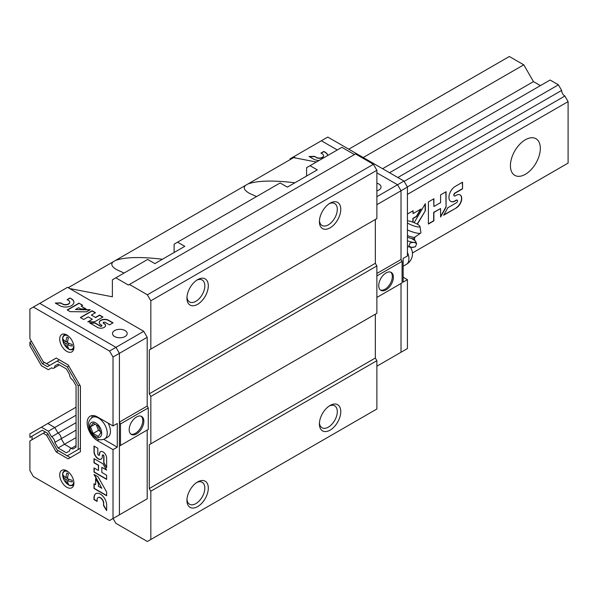 <?xml version="1.0" encoding="UTF-8"?>
<svg xmlns="http://www.w3.org/2000/svg" width="598" height="598" viewBox="0 0 598 598"><rect width="100%" height="100%" fill="white"/><g stroke="black" fill="none" stroke-linecap="round" stroke-linejoin="round"><path stroke-width="0.9" d="M540.413 85.626L533.461 81.612L523.766 64.823L509.346 56.496L348.784 149.201M404.136 181.351L561.642 90.418L558.405 84.826L550.1 80.027L389.537 172.732M561.642 90.418A4.492 2.594 -120 0 0 564.871 96.016L568.1 101.615L568.1 163.112L412.433 252.984L561.642 166.842M564.871 164.973L412.433 252.984M397.849 177.524L558.405 84.826M382.585 168.718L533.461 81.612M363.203 157.528L523.766 64.823M525.365 174.302A21.154 12.214 -60 0 1 514.796 175.349A21.154 12.214 -60 0 1 514.796 150.928A21.154 12.214 -60 0 1 535.943 138.714A21.154 12.214 -60 0 1 539.187 155.667A21.154 12.214 -60 0 1 525.365 174.302M407.432 194.372L568.1 101.615M462.553 188.848L462.553 182.196L455.242 186.419A8.918 5.15 120 0 0 449.412 194.275A8.918 5.15 120 0 0 450.78 201.421A8.918 5.15 120 0 0 455.242 200.98L456.461 200.278A1.517 0.875 120 0 1 457.223 200.203A1.517 0.875 120 0 1 457.455 201.414A1.517 0.875 120 0 1 456.461 202.752L447.842 207.73L443.634 215.25L456.461 207.842A7.759 4.478 120 0 0 461.364 200.995A7.759 4.478 120 0 0 460.139 194.911A7.759 4.478 120 0 0 456.461 195.187L455.242 195.89A1.727 0.994 120 0 1 454.375 195.972A1.727 0.994 120 0 1 454.114 194.589A1.727 0.994 120 0 1 455.242 193.072L462.553 188.848L462.344 182.323M446.071 207.192L446.071 191.711L440.584 194.881L440.584 202.625L433.886 206.489L433.886 198.745L428.4 201.915L428.4 224.041L433.886 220.879L433.886 212.432L440.584 208.567L440.584 217.007L446.071 207.192L445.854 191.838M417.367 224.22L425.35 210.72L425.35 203.671L414.13 222.665M413.083 222.247L413.083 218.502L416.582 216.476L420.999 209.008L413.083 213.583L413.083 210.758L407.432 214.024M407.373 186.95L564.871 96.016M417.157 224.101L425.35 210.72M413.083 213.583L412.867 210.885M412.867 222.172L412.867 218.382L416.372 216.356L420.566 209.255M440.584 216.506L445.854 207.072M428.4 223.794L433.67 220.752L433.67 212.312L440.584 208.567M433.886 206.489L433.67 198.872M454.278 195.905A1.727 0.994 120 0 1 454.166 195.852A1.727 0.994 120 0 1 453.897 194.47A1.727 0.994 120 0 1 455.026 192.945L462.344 188.721M443.836 214.884L456.461 207.842M456.252 207.723A7.759 4.478 120 0 0 461.125 200.973A7.759 4.478 120 0 0 460.034 194.851M457.104 200.151A1.517 0.875 120 0 0 457.007 200.076A1.517 0.875 120 0 0 456.252 200.151L456.461 200.278M450.675 201.354A8.918 5.15 120 0 0 455.026 200.853L456.252 200.151M425.141 210.593L425.141 204.038M113.067 518.503L115.833 523.295L147.37 541.504L150.831 539.501L150.831 491.197L149.291 488.536L149.291 444.718L150.831 443.828L150.831 396.459L149.291 393.798L149.291 349.98L150.831 349.09L150.831 300.787L147.37 294.792L129.467 284.454L128.398 285.074L115.833 277.816L147.669 259.435L154.889 263.606L184.804 246.339L177.576 242.168L280.133 182.958L287.354 187.129L317.269 169.862L310.048 165.691L341.884 147.31L354.442 154.561M115.833 277.816L112.372 279.819L112.372 296.787L69.667 288.542M177.576 242.168L174.115 244.171L174.115 252.506M310.048 165.691L306.587 167.687L306.587 176.029M124.092 273.047L116.797 269.743C111.714 266.73 110.518 264.069 113.209 261.767L293.596 157.625L316.394 162.028M68.254 287.72L113.209 261.767M115.466 260.466C124.982 257.043 140.635 256.639 162.439 259.248M256.564 196.57L249.269 193.259C244.178 190.254 242.982 187.593 245.673 185.29M147.37 294.792L373.414 164.286L355.511 153.948L129.467 284.454M247.931 183.982C257.446 180.566 273.107 180.162 294.904 182.771M31.44 341.316L29.9 342.206L42.309 363.696L47.459 366.671L57.146 361.072L67.26 366.91L78.226 385.912L78.226 449.494L67.26 455.825L57.146 449.988L47.459 433.206L42.309 430.231L29.9 437.4L29.9 433.834L75.595 407.455L76.051 407.724L75.595 407.455L76.051 407.193M150.831 539.501L376.875 408.995L376.875 360.691L375.342 358.023L375.342 314.212L149.291 444.718M197.617 506.618A15.107 8.723 -60 0 1 186.935 500.451A15.107 8.723 -60 0 1 197.617 481.943A15.107 8.723 -60 0 1 208.306 488.11A15.107 8.723 -60 0 1 197.617 506.618M330.089 430.141A15.107 8.723 -60 0 1 319.407 423.967A15.107 8.723 -60 0 1 330.089 405.466A15.107 8.723 -60 0 1 340.77 411.633A15.107 8.723 -60 0 1 330.089 430.141M150.831 491.197L376.875 360.691M149.291 488.536L375.342 358.023M150.831 443.828L376.875 313.322L376.875 265.953L375.342 263.292L375.342 219.473L149.291 349.98M150.831 396.459L376.875 265.953M149.291 393.798L375.342 263.292M150.831 349.09L376.875 218.584L376.875 170.281L373.414 164.286M330.089 227.838A15.107 8.723 -60 0 1 319.407 221.671A15.107 8.723 -60 0 1 330.089 203.163A15.107 8.723 -60 0 1 340.77 209.33A15.107 8.723 -60 0 1 330.089 227.838M197.617 304.315A15.107 8.723 -60 0 1 186.935 298.148A15.107 8.723 -60 0 1 197.617 279.647A15.107 8.723 -60 0 1 208.306 285.814A15.107 8.723 -60 0 1 197.617 304.315M150.831 300.787L376.875 170.281M196.712 280.208A12.655 7.303 -60 0 1 202.214 280.021A12.655 7.303 -60 0 1 204.15 290.157A12.655 7.303 -60 0 1 195.882 301.31A12.655 7.303 -60 0 1 189.559 301.938A12.655 7.303 -60 0 1 186.972 297.079M329.184 203.731A12.655 7.303 -60 0 1 334.678 203.537A12.655 7.303 -60 0 1 336.622 213.68A12.655 7.303 -60 0 1 328.354 224.833A12.655 7.303 -60 0 1 322.023 225.461A12.655 7.303 -60 0 1 319.444 220.602M196.712 482.511A12.655 7.303 -60 0 1 202.214 482.324A12.655 7.303 -60 0 1 204.15 492.46A12.655 7.303 -60 0 1 195.882 503.613A12.655 7.303 -60 0 1 189.559 504.241A12.655 7.303 -60 0 1 186.972 499.382M329.184 406.035A12.655 7.303 -60 0 1 334.678 405.84A12.655 7.303 -60 0 1 336.622 415.984A12.655 7.303 -60 0 1 328.354 427.136A12.655 7.303 -60 0 1 322.023 427.757A12.655 7.303 -60 0 1 319.444 422.898M57.999 364.145A4.492 2.594 -120 0 0 58.626 364.444M29.9 342.206L29.9 345.764L41.404 365.692L48.363 369.706L51.592 367.845A4.492 2.594 -120 0 0 53.887 368.099A4.492 2.594 -120 0 0 54.822 365.976L58.051 364.115L66.356 368.906L69.592 374.505A4.492 2.594 -120 0 0 72.821 380.096L76.051 385.695L76.051 447.192L72.821 449.061A4.492 2.594 -120 0 0 70.519 448.806A4.492 2.594 -120 0 0 69.592 450.922L66.356 452.791L58.051 447.992L54.822 442.4L61.228 438.7L64.464 444.292L71.394 448.298L64.464 444.292L76.051 437.601M76.051 430.141L61.228 438.7A4.492 2.594 -120 0 0 57.999 433.101L76.051 422.681M41.404 427.196L48.363 431.21L54.769 427.51L47.818 423.496L54.769 427.51L57.999 433.101L54.769 427.51L76.051 415.221M115.96 516.829L119.421 514.833L119.421 446.071L120.49 445.458L120.49 423.945L119.421 422.091L119.421 353.336L115.96 347.341L39.774 303.35L67.544 287.317L143.737 331.307L147.198 337.302L147.198 406.057L148.267 407.911L148.267 429.424L120.49 445.458M47.504 433.273L45.351 432.033L29.9 440.958L29.9 470.551L33.361 476.546L109.554 520.529L147.198 498.799L147.198 430.037L119.421 446.071M119.421 514.833L119.421 353.336L115.96 347.341L143.737 331.307M103.738 439.343L117.283 447.162L117.283 423.474L113.015 425.94L113.015 357.036L147.198 337.302M114.659 336.547A7.34 4.238 0 0 0 122.657 337.466A7.34 4.238 0 0 0 127.195 333.549A7.34 4.238 0 0 0 119.847 329.311A7.34 4.238 0 0 0 112.506 333.549A7.34 4.238 0 0 0 114.659 336.547M91.367 315.071L95.478 312.694L92.114 310.751L80.364 317.538L83.727 319.481L88.212 316.888L92.316 319.257L87.831 321.851L94.731 321.754L102.946 317.007L99.582 315.064L95.471 317.441L91.367 315.071L95.471 317.441M71.483 298.843L69.988 297.976L67.103 299.65L68.591 300.51A4.231 2.444 0 0 1 69.719 302.169A4.231 2.444 0 0 1 67.185 304.404A4.231 2.444 0 0 1 62.618 303.963L60.749 302.88L55.248 303.036L59.733 305.623A8.312 4.799 0 0 0 68.785 306.662A8.312 4.799 0 0 0 73.92 302.237A8.312 4.799 0 0 0 71.483 298.843L69.988 297.976M82.718 305.331L78.958 303.156L67.208 309.943L70.19 311.663L86.501 311.835L90.246 309.674L75.453 309.525L78.607 307.701L80.76 308.942L86.082 308.994L81.223 306.191L82.718 305.331M109.524 324.878L113.052 322.845L108.574 320.251A5.464 3.154 0 0 0 102.609 319.571A5.464 3.154 0 0 0 99.238 322.486A5.464 3.154 0 0 0 100.838 324.714L101.585 325.148A0.927 0.538 0 0 1 101.862 325.529A0.927 0.538 0 0 1 101.286 326.03A0.927 0.538 0 0 1 100.27 325.91L94.985 322.86L89.7 322.927L97.571 327.472A4.754 2.743 0 0 0 102.707 327.973A4.754 2.743 0 0 0 105.562 325.462A4.754 2.743 0 0 0 104.291 323.593L103.544 323.159A1.061 0.613 0 0 1 103.23 322.726A1.061 0.613 0 0 1 103.888 322.158A1.061 0.613 0 0 1 105.039 322.292L109.524 324.878M136.516 433.909A10.36 5.98 -60 0 1 131.336 434.425A10.36 5.98 -60 0 1 131.336 422.457A10.36 5.98 -60 0 1 141.696 416.477A10.36 5.98 -60 0 1 143.288 424.782A10.36 5.98 -60 0 1 136.516 433.909M120.49 423.945L148.267 407.911M119.421 422.091L147.198 406.057M141.135 416.215A10.36 5.98 -60 0 1 142.062 424.647A10.36 5.98 -60 0 1 135.447 433.296A10.36 5.98 -60 0 1 130.827 434.066M103.252 322.845A1.061 0.613 0 0 0 103.23 322.972A1.061 0.613 0 0 0 103.544 323.406L103.544 323.159M105.562 325.581A4.754 2.743 0 0 0 104.291 323.839L103.544 323.406M101.832 325.656A0.927 0.538 0 0 1 101.862 325.775A0.927 0.538 0 0 1 101.286 326.276A0.927 0.538 0 0 1 100.27 326.157L94.985 323.107L90.119 323.167M112.843 322.965L108.574 320.498A5.464 3.154 0 0 0 102.714 319.795A5.464 3.154 0 0 0 99.238 322.606M82.509 305.451L78.958 303.156M85.641 308.994L81.223 306.191M89.827 309.914L75.453 309.525M73.913 302.356A8.312 4.799 0 0 0 71.483 299.09M62.618 303.963L60.749 303.126L55.659 303.268M62.618 304.21A4.231 2.444 0 0 0 67.185 304.651A4.231 2.444 0 0 0 69.719 302.416A4.231 2.444 0 0 0 69.712 302.289M102.736 317.127L99.582 315.31L95.471 317.688M92.316 319.257L88.272 321.844M95.261 312.814L92.114 310.997L80.573 317.658M78.958 303.403L67.425 310.063M69.988 298.223L67.312 299.77M58.051 364.115L54.822 365.976M54.822 442.4A4.492 2.594 -120 0 0 51.592 436.802L57.999 433.101A4.492 2.594 -120 0 1 61.228 438.7L64.464 444.292L58.051 447.992M48.363 431.21L51.592 436.802M113.015 357.036L109.554 351.041L33.361 307.051L29.9 309.054L29.9 338.647L43.213 361.7L46.554 363.629L56.249 358.038L48.692 362.395M42.309 430.231L32.038 436.166L32.038 439.724M43.213 433.266L46.554 435.195L56.249 451.983L68.165 458.868L80.409 451.796L80.409 386.129L68.165 364.915L56.249 358.038M113.015 518.533L113.015 449.629L97.414 440.621A14.502 8.372 -120 0 1 87.943 427.839A14.502 8.372 -120 0 1 90.163 416.215A14.502 8.372 -120 0 1 97.414 416.941L113.015 425.94M66.819 334.97A10.046 5.801 60 0 1 73.382 343.82A10.046 5.801 60 0 1 71.842 351.871A10.046 5.801 60 0 1 61.796 346.07A10.046 5.801 60 0 1 61.796 334.469A10.046 5.801 60 0 1 66.819 334.97M66.819 470.858A10.046 5.801 60 0 1 73.382 479.708A10.046 5.801 60 0 1 71.842 487.759A10.046 5.801 60 0 1 61.796 481.958A10.046 5.801 60 0 1 61.796 470.357A10.046 5.801 60 0 1 66.819 470.858M97.795 448.268L93.998 446.071L93.998 451.647A5.883 3.401 -120 0 0 96.562 457.567A5.883 3.401 -120 0 0 101.099 459.144A5.883 3.401 -120 0 0 102.318 456.453L102.318 455.519A1.002 0.576 -120 0 1 102.527 455.063A1.002 0.576 -120 0 1 103.297 455.332A1.002 0.576 -120 0 1 103.738 456.341L103.738 462.912L106.646 467.793L106.646 458.016A5.12 2.953 -120 0 0 104.351 452.955A5.12 2.953 -120 0 0 100.471 451.647A5.12 2.953 -120 0 0 99.41 453.845L99.41 454.772A1.136 0.658 -120 0 1 99.171 455.295A1.136 0.658 -120 0 1 98.296 454.988A1.136 0.658 -120 0 1 97.795 453.845L97.795 448.268M102.841 463.742L93.998 458.636L93.998 462.815L98.423 465.371L98.423 470.477L93.998 467.92L93.998 472.099L106.646 479.402L106.646 475.223L101.817 472.435L101.817 467.33L106.646 470.118L102.841 463.742M106.646 492.042L98.02 476.748L93.998 474.423L101.817 488.289L98.423 486.331L98.423 483.662L95.605 478.669L95.605 484.709L93.998 483.775L93.998 488.454L106.646 495.757L106.646 492.042M106.646 510.617L106.646 505.048A8.94 5.165 -120 0 0 102.744 496.041A8.94 5.165 -120 0 0 95.852 493.649A8.94 5.165 -120 0 0 93.998 497.745L93.998 499.599L97.108 501.393L97.108 499.539A4.552 2.631 -120 0 1 98.05 497.596A4.552 2.631 -120 0 1 101.496 498.754A4.552 2.631 -120 0 1 103.544 503.254L103.544 505.572L106.646 510.617M109.554 351.041L115.96 347.341L39.774 303.35L33.361 307.051M117.283 447.162L113.015 449.629M92.623 415.543A14.502 8.372 -120 0 0 91.711 417.808M73.502 485.703A10.046 5.801 60 0 1 72.216 485.337M64.076 471.246A10.046 5.801 60 0 1 64.412 469.953M73.502 349.815A10.046 5.801 60 0 1 72.216 349.449M64.076 335.358A10.046 5.801 60 0 1 64.412 334.065M103.544 503.254L103.753 505.445L106.646 510.146M103.753 503.127A4.552 2.631 -120 0 0 101.712 498.635A4.552 2.631 -120 0 0 98.259 497.469A4.552 2.631 -120 0 0 98.154 497.536M95.957 493.589A8.94 5.165 -120 0 0 94.207 497.618L94.207 499.472L97.108 501.146M94.207 483.902L94.207 488.327L106.646 495.51M95.822 479.05L95.605 484.709M94.417 474.67L101.817 488.289M101.817 467.33L106.422 469.744M94.207 468.047L94.207 471.979L106.646 479.155M94.207 458.756L94.207 462.695L98.64 465.251L98.423 470.477M99.268 455.213A1.136 0.658 -120 0 0 99.388 455.168A1.136 0.658 -120 0 0 99.627 454.652L99.41 454.772M100.576 451.587A5.12 2.953 -120 0 0 99.627 453.718L99.627 454.652M102.647 455.018A1.002 0.576 -120 0 1 102.744 454.936A1.002 0.576 -120 0 1 103.514 455.205A1.002 0.576 -120 0 1 103.947 456.214L103.947 462.785L106.646 467.315M94.207 446.198L94.207 451.527A5.883 3.401 -120 0 0 96.712 457.373A5.883 3.401 -120 0 0 101.204 459.085M44.401 362.388L42.309 363.696M44.446 362.463L49.597 365.438M68.209 364.989L59.284 359.839L57.146 361.072M68.8 366.021L67.26 366.91M79.773 385.022L78.226 385.912M80.364 386.054L80.364 448.261L78.226 449.494M80.364 448.261L69.398 454.592M48.094 434.305L46.554 435.195M58.342 450.675L56.249 451.983M58.38 450.75L70.302 457.634M66.976 472.921A14.905 9.321 124.5 0 0 65.915 477.705A14.905 7.826 -175.8 0 1 63.194 475.104A13.978 8.746 124.5 0 0 63.194 476.785A14.905 9.321 -4.5 0 0 65.915 479.581A14.905 9.321 124.5 0 0 66.976 483.334A13.978 8.746 -4.5 0 0 68.434 484.178A14.905 7.826 -64.2 0 1 67.544 480.523A14.905 9.321 -4.5 0 0 72.216 481.995A13.978 7.333 -64.2 0 1 72.216 480.314A14.905 7.826 -175.8 0 1 67.544 478.639A14.905 7.826 -64.2 0 1 68.434 473.758A13.978 7.333 -175.8 0 1 67.679 473.354A13.978 7.333 -175.8 0 1 66.976 472.921M65.915 477.705L67.709 477.002M63.194 476.785L64.128 476.247M65.915 479.581L67.544 478.639M66.976 483.334L67.91 482.795M67.544 480.523L69.047 479.319M66.976 337.033A14.905 9.321 124.5 0 0 65.915 341.817A14.905 7.826 -175.8 0 1 63.194 339.216A13.978 8.746 124.5 0 0 63.194 340.897A14.905 9.321 -4.5 0 0 65.915 343.693A14.905 9.321 124.5 0 0 66.976 347.445A13.978 8.746 -4.5 0 0 68.434 348.29A14.905 7.826 -64.2 0 1 67.544 344.635A14.905 9.321 -4.5 0 0 72.216 346.107A13.978 7.333 -64.2 0 1 72.216 344.426A14.905 7.826 -175.8 0 1 67.544 342.751A14.905 7.826 -64.2 0 1 68.434 337.87A13.978 7.333 -175.8 0 1 67.679 337.466A13.978 7.333 -175.8 0 1 66.976 337.033M65.915 341.817L67.709 341.114M63.194 340.897L64.128 340.359M65.915 343.693L67.544 342.751M66.976 347.445L67.91 346.907M67.544 344.635L69.047 343.431M94.992 415.872L92.286 417.434A12.386 7.154 -120 0 1 104.68 424.587A12.386 7.154 -120 0 1 104.68 438.895L107.879 437.041A12.386 7.154 -120 0 0 108.089 423.1M100.89 432.758L98.296 426.082L93.116 423.092L90.522 426.778L93.116 433.453L98.296 436.443L100.89 432.758M95.015 424.184L90.522 426.778M96.36 424.961L98.461 430.366L93.116 433.453M98.461 430.366L100.397 431.487M290.135 159.621L290.135 158.806L293.596 156.811L295.711 158.029M403.157 277.18L407.432 279.647L403.157 282.114L403.157 258.426L407.432 255.959L407.432 187.054L403.971 181.059L327.779 137.069L321.373 140.769L337.287 149.963L321.373 140.769L293.596 156.811M403.971 181.059L397.558 184.76L376.875 172.822L397.558 184.76L401.019 190.755L401.019 259.517L402.088 261.363L402.088 282.876L376.875 297.43L401.019 283.497L401.019 352.252L376.875 366.193M376.875 183.19A7.34 4.238 180 0 1 378.863 184.005A7.34 4.238 180 0 1 381.016 187.002A7.34 4.238 180 0 1 376.875 190.822M407.432 187.054L401.019 190.755L397.558 184.76L376.875 196.705M327.734 155.48A8.312 4.799 0 0 0 325.305 152.296L323.817 151.436L320.924 153.103L322.419 153.963A4.231 2.444 0 0 1 323.54 155.622A4.231 2.444 0 0 1 321.006 157.865A4.231 2.444 0 0 1 316.439 157.416L314.578 156.34L309.069 156.489L313.554 159.083A8.312 4.799 0 0 0 319.063 160.481M376.875 273.45L401.019 259.517L401.019 190.755L376.875 204.695M402.088 261.363L376.875 275.917M386.061 272.912A10.36 5.98 -60 0 1 391.249 272.396A10.36 5.98 -60 0 1 391.249 284.364A10.36 5.98 -60 0 1 380.881 290.344A10.36 5.98 -60 0 1 379.296 282.039A10.36 5.98 -60 0 1 386.061 272.912M390.688 272.135A10.36 5.98 -60 0 1 390.18 283.751A10.36 5.98 -60 0 1 380.373 289.993M327.704 155.495A8.312 4.799 0 0 0 325.305 152.542L323.817 151.436M316.439 157.416L314.578 156.586L309.48 156.728M316.439 157.663A4.231 2.444 0 0 0 321.006 158.111A4.231 2.444 0 0 0 323.54 155.869A4.231 2.444 0 0 0 323.54 155.749M323.817 151.683L321.141 153.23M407.432 279.647L407.432 348.552L397.558 354.248M401.019 283.497L401.019 352.252M407.432 246.466A9.306 1.966 21.2 0 0 411.768 247.408L415.416 246.787L416.627 243.67C414.9 242.272 412.71 242.07 410.041 243.08L408.83 246.197L411.768 247.408A9.306 1.966 21.2 0 0 413.218 247.378A9.306 1.966 21.2 0 0 413.412 247.325M407.432 240.792A9.224 1.951 21.2 0 0 415.528 241.211L416.627 243.67M407.432 222.972A7.557 1.6 21.2 0 0 408.217 223.458A7.557 1.6 21.2 0 0 415.924 226.537A7.557 1.6 21.2 0 0 419.908 226.395A7.557 1.6 21.2 0 0 415.117 223.091A7.557 1.6 21.2 0 0 407.432 220.782M407.432 229.946A10.764 2.272 21.2 0 0 420.843 232.958A10.764 2.272 21.2 0 0 420.94 232.532L419.908 226.395M407.432 235.56A6.795 1.435 21.2 0 0 414.72 237.242L420.843 232.958M415.528 241.211A9.224 1.951 21.2 0 0 414.564 240.284M99.223 439.575L97.414 440.621M73.756 481.27A7.819 4.515 60 0 1 68.322 484.679A7.819 4.515 60 0 1 62.7 475.111A7.819 4.515 60 0 1 68.232 471.867A7.819 4.515 60 0 1 68.366 471.949M73.883 483.991A8.2 4.739 60 0 1 72.821 485.068C67.425 488.858 58.634 473.638 64.621 470.858A8.2 4.739 60 0 1 66.079 470.477M73.756 345.382A7.819 4.515 60 0 1 68.322 348.791A7.819 4.515 60 0 1 62.7 339.223A7.819 4.515 60 0 1 68.232 335.979A7.819 4.515 60 0 1 68.366 336.061M73.883 348.103A8.2 4.739 60 0 1 72.821 349.18C67.425 352.97 58.634 337.75 64.621 334.97A8.2 4.739 60 0 1 66.079 334.588M95.702 436.675A8.462 4.881 -120 0 0 100.89 429.304A8.462 4.881 -120 0 0 90.522 423.324A8.462 4.881 -120 0 0 95.702 436.675M410.482 247.228A12.087 12.087 0 0 1 406.423 264.331A12.087 6.982 -120 0 0 408.927 258.799A12.087 6.982 -120 0 0 407.432 252.356M407.432 237.152A6.795 1.435 21.2 0 0 414.519 238.363L414.99 237.152M70.519 448.806L76.051 445.615M53.887 368.099L59.419 364.907M72.821 485.068L73.823 484.492M64.621 470.858L65.616 470.282M72.821 349.18L73.823 348.604M64.621 334.97L65.616 334.394M104.68 438.895C101.608 440.203 98.887 440.061 96.517 438.476C91.292 434.881 88.654 430.037 88.601 423.922C88.384 421.844 89.618 419.676 92.286 417.434M413.218 247.378L413.764 247.266M406.423 264.331L403.157 266.215M414.519 238.363L414.676 240.463L411.566 238.445"/></g></svg>
